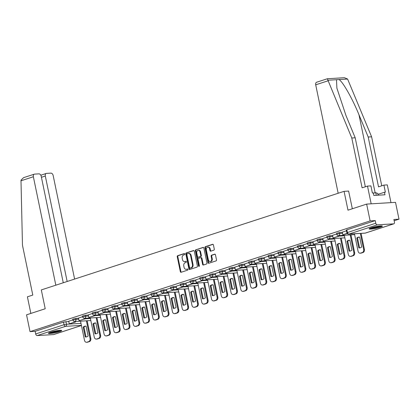 <?xml version="1.0" encoding="UTF-8"?>
<svg xmlns="http://www.w3.org/2000/svg" width="420" height="420" viewBox="0 0 420 420"><rect width="100%" height="100%" fill="white"/><g stroke="black" fill="none" stroke-linecap="round" stroke-linejoin="round"><path stroke-width="0.63" d="M184.769 254A0.598 0.446 -93.4 0 0 184.217 253.565L177.686 255.691A0.856 0.635 -93.4 0 0 177.24 256.72L180.332 271.645A0.856 0.635 -93.4 0 0 181.12 272.27L187.651 270.144A0.598 0.446 -93.4 0 0 187.409 268.984L186.564 269.262A2.73 2.042 -93.4 0 1 186.181 269.336A2.73 2.042 -93.4 0 1 184.049 267.246L183.792 266.002A2.73 2.042 -93.4 0 1 185.209 262.71L186.055 262.437A0.598 0.446 -93.4 0 0 185.813 261.272L184.968 261.55A2.73 2.042 -93.4 0 1 184.585 261.623A2.73 2.042 -93.4 0 1 182.453 259.534L182.196 258.295A2.73 2.042 -93.4 0 1 183.614 254.998L184.459 254.725A0.598 0.446 -93.4 0 0 184.769 254M50.563 332.194A6.783 0.861 168.3 0 0 48.426 333.296A6.783 0.861 168.3 0 0 52.479 333.254A6.783 0.861 168.3 0 0 59.572 331.648A6.783 0.861 168.3 0 0 61.709 330.545A6.783 0.861 168.3 0 0 57.655 330.582A6.783 0.861 168.3 0 0 50.563 332.194M371.243 227.782A6.783 0.861 168.3 0 0 369.101 228.884A6.783 0.861 168.3 0 0 373.159 228.847A6.783 0.861 168.3 0 0 380.252 227.241A6.783 0.861 168.3 0 0 382.389 226.133A6.783 0.861 168.3 0 0 378.331 226.175A6.783 0.861 168.3 0 0 371.243 227.782M213.843 250.157A0.856 0.635 -93.4 0 0 214.289 249.128L213.423 244.939A0.856 0.635 -93.4 0 0 212.636 244.309L205.38 246.671A0.856 0.635 -93.4 0 0 204.939 247.7L208.026 262.626A0.856 0.635 -93.4 0 0 208.814 263.256L216.069 260.894A0.856 0.635 -93.4 0 0 216.51 259.865L215.465 254.803A0.856 0.635 -93.4 0 0 214.678 254.179L211.575 255.187A0.856 0.635 -93.4 0 0 211.129 256.216L211.649 258.725A2.284 1.706 -93.4 0 1 210.142 261.539A2.284 1.706 -93.4 0 1 208.362 259.796L206.325 249.968A2.284 1.706 -93.4 0 1 207.832 247.154A2.284 1.706 -93.4 0 1 209.617 248.897L209.953 250.535A0.856 0.635 -93.4 0 0 210.74 251.165L213.843 250.157M30.03 331.643L26.549 314.832L45.213 308.752L41.312 289.916L344.075 191.336L347.981 210.178L366.644 204.099L370.125 220.91L30.03 331.643L35.138 331.333L35.684 333.953L64.055 324.713L66.465 324.24L80.981 323.363M194.303 251.165A0.856 0.635 -93.4 0 0 193.515 250.535L186.26 252.898A0.856 0.635 -93.4 0 0 185.819 253.927L188.911 268.853A0.856 0.635 -93.4 0 0 189.693 269.483L196.948 267.12A0.856 0.635 -93.4 0 0 197.395 266.091L194.303 251.165M195.82 249.785L203.075 247.422A0.856 0.635 -93.4 0 1 203.863 248.052L206.955 262.978A0.856 0.635 -93.4 0 1 206.509 264.007L203.406 265.015A0.856 0.635 -93.4 0 1 202.619 264.39L201.364 258.337A0.856 0.635 -93.4 0 0 200.576 257.707L198.518 258.373A0.856 0.635 -93.4 0 0 198.077 259.408L199.379 265.708A0.598 0.446 -93.4 0 1 198.518 265.986L195.379 250.814A0.856 0.635 -93.4 0 1 195.82 249.785L203.453 247.453M366.644 204.099L395.519 202.361L399 219.172L394.154 220.752M370.125 220.91L375.233 220.605L375.779 223.22A1.738 1.134 72 0 0 377.281 224.842L393.624 223.86A1.738 1.134 72 0 0 393.813 223.823A1.738 1.134 72 0 0 394.433 222.101L393.887 219.482L399 219.172M35.138 331.333L63.515 322.098L68.775 321.447M53.891 334.472A1.738 1.134 -108 0 1 53.718 334.556A1.738 1.134 -108 0 1 53.529 334.588L37.186 335.575A1.738 1.134 -108 0 1 35.684 333.953M82.645 316.696L78.503 318.05M92.416 313.514L88.242 314.874L88.814 317.483L94.39 315.667L94.28 315.147M102.186 310.333L98.012 311.693L98.585 314.302L104.16 312.485L104.05 311.966A1.738 1.297 86.6 0 0 104.291 311.918A1.738 1.297 86.6 0 0 105.194 309.824L108.05 309.65M111.956 307.151L107.814 308.511M121.727 303.97L117.584 305.33M131.502 300.788L127.323 302.148L127.895 304.757L133.471 302.941L133.361 302.421A1.738 1.297 86.6 0 0 133.607 302.379A1.738 1.297 86.6 0 0 134.51 300.279L137.361 300.106M141.272 297.607L137.093 298.967L137.666 301.576L143.241 299.759L143.136 299.245A1.738 1.297 86.6 0 0 143.378 299.197A1.738 1.297 86.6 0 0 144.28 297.098L147.131 296.924M151.042 294.425L146.864 295.785L147.436 298.394L153.011 296.578L152.906 296.063A1.738 1.297 86.6 0 0 153.148 296.016A1.738 1.297 86.6 0 0 154.051 293.916L156.902 293.743M160.813 291.244L156.665 292.604M170.583 288.062L166.435 289.422M180.353 284.881L176.174 286.241L176.752 288.85L182.322 287.033L182.217 286.519M190.124 281.699L185.945 283.059L186.522 285.668L192.092 283.857L191.987 283.337A1.738 1.297 86.6 0 0 192.229 283.29A1.738 1.297 86.6 0 0 193.132 281.19L195.988 281.022M199.894 278.518L195.715 279.877L196.292 282.487L201.863 280.675L201.758 280.156A1.738 1.297 86.6 0 0 201.999 280.108A1.738 1.297 86.6 0 0 202.902 278.008L205.758 277.841M209.664 275.336L205.49 276.696L206.062 279.305L211.638 277.494L211.528 276.974A1.738 1.297 86.6 0 0 211.769 276.927A1.738 1.297 86.6 0 0 212.672 274.832L215.528 274.659M219.434 272.155L215.292 273.514M229.204 268.979L225.031 270.338L225.603 272.942L231.178 271.131L231.068 270.611A1.738 1.297 86.6 0 0 231.31 270.564A1.738 1.297 86.6 0 0 232.213 268.469L235.069 268.296M238.975 265.797L234.801 267.157L235.373 269.761L240.949 267.95L240.839 267.43A1.738 1.297 86.6 0 0 241.08 267.382A1.738 1.297 86.6 0 0 241.983 265.288L244.839 265.115M248.745 262.615L244.571 263.975L245.144 266.584L250.719 264.768L250.609 264.248A1.738 1.297 86.6 0 0 250.856 264.201A1.738 1.297 86.6 0 0 251.753 262.106L254.609 261.933M258.521 259.434L254.341 260.794L254.914 263.403L260.489 261.587L260.384 261.067A1.738 1.297 86.6 0 0 260.626 261.019A1.738 1.297 86.6 0 0 261.529 258.925L264.38 258.752M268.291 256.252L264.143 257.607M278.061 253.071L273.882 254.431L274.454 257.04L280.03 255.224L279.925 254.704A1.738 1.297 86.6 0 0 280.166 254.657A1.738 1.297 86.6 0 0 281.069 252.562L283.925 252.389M287.831 249.89L283.652 251.249L284.225 253.859L289.8 252.042L289.695 251.522A1.738 1.297 86.6 0 0 289.937 251.475A1.738 1.297 86.6 0 0 290.84 249.38L293.695 249.207M297.602 246.708L293.423 248.068L294 250.677L299.57 248.861L299.465 248.341A1.738 1.297 86.6 0 0 299.707 248.294A1.738 1.297 86.6 0 0 300.61 246.199L303.466 246.026M307.372 243.527L303.23 244.886M317.142 240.345L313 241.705M326.912 237.164L322.77 238.523M336.683 233.982L332.509 235.342L333.081 237.951L338.656 236.135L338.546 235.62A1.738 1.297 86.6 0 0 338.788 235.573A1.738 1.297 86.6 0 0 339.691 233.473L342.547 233.299M346.453 230.8L342.279 232.16L342.851 234.77L347.13 233.378M339.502 232.543L339.691 233.473L336.735 234.234L336.546 233.305L339.502 232.543L342.353 232.37M329.726 235.725L329.921 236.654L326.965 237.416L326.77 236.486L329.726 235.725L332.582 235.552M319.956 238.907L320.15 239.836L317.195 240.597L317 239.668L319.956 238.907L322.812 238.733M310.186 242.088L310.38 243.017L307.424 243.779L307.23 242.849L310.186 242.088L313.042 241.915M300.416 245.27L300.61 246.199L297.654 246.96L297.46 246.031L300.416 245.27L303.272 245.096M290.645 248.451L290.84 249.38L287.884 250.142L287.69 249.212L290.645 248.451L293.501 248.278M280.875 251.633L281.069 252.562L278.114 253.323L277.919 252.394L280.875 251.633L283.731 251.459M271.105 254.814L271.299 255.743L268.343 256.505L268.149 255.575L271.105 254.814L273.961 254.641M261.334 257.995L261.529 258.925L258.573 259.686L258.379 258.757L261.334 257.995L264.191 257.822M251.564 261.177L251.753 262.106L248.797 262.868L248.609 261.938L251.564 261.177L254.42 261.004M241.794 264.359L241.983 265.288L239.027 266.049L238.838 265.12L241.794 264.359L244.65 264.185M232.024 267.54L232.213 268.469L229.257 269.225L229.068 268.296L232.024 267.54L234.875 267.367M222.254 270.721L222.442 271.651L219.487 272.407L219.298 271.478L222.254 270.721L225.104 270.548M212.478 273.903L212.672 274.832L209.716 275.588L209.522 274.659L212.478 273.903L215.334 273.73M202.708 277.079L202.902 278.008L199.946 278.77L199.752 277.841L202.708 277.079L205.564 276.911M192.938 280.261L193.132 281.19L190.176 281.951L189.982 281.022L192.938 280.261L195.793 280.093M183.167 283.442L183.362 284.371L180.406 285.133L180.212 284.204L183.167 283.442L186.023 283.274M173.397 286.624L173.591 287.553L170.636 288.314L170.441 287.385L173.397 286.624L176.253 286.456M163.627 289.805L163.821 290.735L160.865 291.496L160.671 290.567L163.627 289.805L166.483 289.637M153.857 292.987L154.051 293.916L151.095 294.677L150.901 293.748L153.857 292.987L156.713 292.814M144.086 296.168L144.28 297.098L141.325 297.859L141.131 296.93L144.086 296.168L146.942 295.995M134.316 299.35L134.51 300.279L131.549 301.04L131.36 300.111L134.316 299.35L137.172 299.177M124.546 302.531L124.735 303.461L121.779 304.222L121.59 303.293L124.546 302.531L127.402 302.358M114.776 305.713L114.965 306.642L112.009 307.403L111.82 306.474L114.776 305.713L117.626 305.54M105.005 308.894L105.194 309.824L102.239 310.585L102.05 309.656L105.005 308.894L107.856 308.721M95.235 312.076L95.424 313.005L92.468 313.766L92.274 312.837L95.235 312.076L98.086 311.903M85.46 315.257L85.654 316.187L82.698 316.948L82.504 316.019L85.46 315.257L88.316 315.084M75.689 318.439L75.883 319.368L72.928 320.129L72.733 319.2L75.689 318.439L78.545 318.266M344.075 191.336L348.679 191.063M72.875 319.877L68.696 321.237L69.274 323.846L74.844 322.03L74.739 321.51A1.738 1.297 86.6 0 0 74.981 321.463A1.738 1.297 86.6 0 0 75.883 319.368L78.739 319.195M375.233 220.605L346.862 229.84L346.316 230.123L346.857 232.743L375.779 223.22M184.585 261.623L185.162 261.587A2.73 2.042 -93.4 0 0 185.546 261.513L184.968 261.55M186.128 261.324L185.546 261.513M186.181 269.336L186.758 269.299A2.73 2.042 -93.4 0 0 187.142 269.225L186.564 269.262M187.724 269.036L187.142 269.225M184.532 253.612L178.264 255.654A0.856 0.635 -93.4 0 0 177.817 256.683L180.91 271.609A0.856 0.635 -93.4 0 0 181.319 272.207M193.893 250.567L186.837 252.861A0.856 0.635 -93.4 0 0 186.396 253.89L189.488 268.816A0.856 0.635 -93.4 0 0 189.898 269.414M187.178 253.838A0.598 0.446 -93.4 0 0 186.869 254.557L189.583 267.661A0.598 0.446 -93.4 0 0 190.129 268.102L191.021 267.808A2.73 2.042 -93.4 0 0 192.439 264.516L190.585 255.559A2.73 2.042 -93.4 0 0 188.454 253.475A2.73 2.042 -93.4 0 0 188.071 253.549L187.178 253.838M190.538 268.076A0.598 0.446 -93.4 0 0 190.706 268.065L190.129 268.102M188.454 253.475L189.032 253.439A2.73 2.042 -93.4 0 1 191.163 255.523L193.016 264.479A2.73 2.042 -93.4 0 1 191.599 267.776L190.706 268.065M201.154 257.67A0.856 0.635 -93.4 0 1 201.941 258.3L203.196 264.353A0.856 0.635 -93.4 0 0 203.606 264.952M196.397 249.748A0.856 0.635 -93.4 0 0 195.956 250.777L199.096 265.954A0.598 0.446 -93.4 0 0 199.269 266.285M200.062 252.053A2.284 1.706 -93.4 0 0 198.282 250.309A2.284 1.706 -93.4 0 0 196.775 253.124L197.495 256.589A0.856 0.635 -93.4 0 0 198.277 257.213L200.34 256.547A0.856 0.635 -93.4 0 0 200.781 255.518L200.062 252.053L200.639 252.021A2.284 1.706 -93.4 0 0 198.859 250.273L198.282 250.309M198.613 257.197A0.856 0.635 -93.4 0 0 198.854 257.182L198.277 257.213M200.639 252.021L201.359 255.481A0.856 0.635 -93.4 0 1 200.917 256.51L198.854 257.182M207.832 247.154L208.409 247.123A2.284 1.706 -93.4 0 1 210.194 248.866L210.53 250.504A0.856 0.635 -93.4 0 0 210.945 251.102M210.142 261.539L210.719 261.508A2.284 1.706 -93.4 0 0 212.226 258.689L211.649 258.725M215.056 254.21L212.153 255.155A0.856 0.635 -93.4 0 0 211.706 256.184L212.226 258.689M213.008 244.34L205.958 246.635A0.856 0.635 -93.4 0 0 205.517 247.664L208.603 262.589A0.856 0.635 -93.4 0 0 209.018 263.188M87.155 320.764L90.814 338.431A2.609 1.948 86.6 0 1 89.46 341.576L87.644 342.169A2.609 1.948 -93.4 0 1 87.276 342.237L86.525 342.284A2.609 1.948 -93.4 0 0 86.893 342.216L87.644 342.169M86.362 336.95A5.392 4.027 86.6 0 1 85.985 336.898L83.953 327.086A5.392 4.027 -93.4 0 1 85.701 326.146M75.49 321.468L75.595 321.983L69.274 323.846M75.595 321.983L74.844 322.03M86.525 342.284A2.609 1.948 -93.4 0 1 84.488 340.289L80.53 321.163M86.405 320.812L90.064 338.478A2.609 1.948 86.6 0 1 88.709 341.623L86.893 342.216M83.202 327.133L85.234 336.945A5.392 4.027 86.6 0 0 85.99 336.992A5.392 4.027 86.6 0 0 88.116 336.005L86.084 326.193A5.392 4.027 -93.4 0 0 85.328 326.146A5.392 4.027 -93.4 0 0 83.202 327.133L83.953 327.086M85.234 336.945L85.985 336.898M21 180.779L21.037 180.133L23.546 177.665L34.288 174.169A2.609 1.706 72 0 0 33.364 176.752L21 180.779L22.47 245.222L32.791 295.066L27.405 296.819L30.849 313.43M74.608 279.074L53.172 175.56A2.609 1.706 72 0 0 50.915 173.129L46.526 173.397A2.609 1.706 72 0 0 46.242 173.45A2.609 1.706 72 0 0 45.318 176.033L41.428 177.298M67.158 281.5L45.318 176.033M63.268 282.765L41.218 176.279A2.609 1.706 72 0 0 38.96 173.849L34.571 174.116A2.609 1.706 72 0 0 34.288 174.169M55.818 285.191L33.364 176.752M327.348 78.787L351.792 138.002L362.114 187.84L367.5 186.086L370.907 185.882L372.377 192.98L373.301 192.922L373.826 195.458L384.972 194.785L384.447 192.25L385.371 192.197L383.906 185.099L378.52 186.853L368.198 137.015L371.606 136.81L347.597 79.039L344.389 77.716L327.385 78.739L316.638 82.236A2.609 1.706 -108 0 0 315.709 84.824L338.168 193.263M368.198 137.015L358.979 114.791C352.611 98.989 342.673 81.459 338.998 79.553L336.483 79.706L336.898 88.163L345.986 115.568L355.199 137.791L365.348 186.79M383.906 185.099L387.314 184.895L390.983 202.634L371.175 203.826L367.5 186.086M371.606 136.81L381.749 185.803M351.792 138.002L355.199 137.791M352.343 208.756L348.611 191.063M384.447 192.25L377.958 194.366M60.485 330.309A5.87 0.745 -11.7 0 1 56.312 331.7A5.87 0.745 -11.7 0 1 50.699 332.619A5.87 0.745 -11.7 0 1 49.455 332.593M50.846 332.099A5.434 0.688 168.3 0 0 50.925 332.099A5.434 0.688 168.3 0 0 59.015 330.409M48.935 332.829A6.741 0.856 168.3 0 0 50.075 332.824A6.741 0.856 168.3 0 0 61.058 330.32M381.166 225.897A5.87 0.745 -11.7 0 1 376.987 227.293A5.87 0.745 -11.7 0 1 371.38 228.212A5.87 0.745 -11.7 0 1 370.135 228.181M371.522 227.692A5.434 0.688 168.3 0 0 371.606 227.687A5.434 0.688 168.3 0 0 379.691 226.002M369.611 228.422A6.741 0.856 168.3 0 0 370.75 228.417A6.741 0.856 168.3 0 0 381.738 225.913M378.131 195.195L377.774 193.478L375.753 192.701L373.338 193.095M376.294 195.305L375.753 192.701M96.925 317.583L100.585 335.249A2.609 1.948 86.6 0 1 99.23 338.394L97.414 338.987A2.609 1.948 -93.4 0 1 97.046 339.056L96.296 339.103A2.609 1.948 -93.4 0 0 96.663 339.034L97.414 338.987M96.133 333.769A5.392 4.027 86.6 0 1 95.755 333.716L93.723 323.904A5.392 4.027 -93.4 0 1 95.471 322.964M85.26 318.286L85.37 318.801L79.044 320.665L78.498 318.045M84.62 318.848L84.509 318.329A1.738 1.297 86.6 0 0 84.751 318.281A1.738 1.297 86.6 0 0 85.654 316.187L88.51 316.013M90.405 318.491L85.365 318.796L79.044 320.665M96.296 339.103A2.609 1.948 -93.4 0 1 94.258 337.108L90.3 317.982M96.175 317.63L99.834 335.296A2.609 1.948 86.6 0 1 98.48 338.441L96.663 339.034M92.972 323.951L95.004 333.764A5.392 4.027 86.6 0 0 95.76 333.811A5.392 4.027 86.6 0 0 97.886 332.824L95.855 323.012A5.392 4.027 -93.4 0 0 95.099 322.964A5.392 4.027 -93.4 0 0 92.972 323.951L93.723 323.904M95.004 333.764L95.755 333.716M106.696 314.401L110.355 332.068A2.609 1.948 86.6 0 1 109.001 335.213L107.184 335.806A2.609 1.948 -93.4 0 1 106.817 335.874L106.066 335.921A2.609 1.948 -93.4 0 0 106.433 335.853L107.184 335.806M105.908 330.587A5.392 4.027 86.6 0 1 105.525 330.535L103.493 320.723A5.392 4.027 -93.4 0 1 105.242 319.783M95.03 315.105L95.141 315.619L88.814 317.483M95.141 315.619L94.39 315.667M106.066 335.921A2.609 1.948 -93.4 0 1 104.029 333.926L100.07 314.8M105.945 314.449L109.604 332.115A2.609 1.948 86.6 0 1 108.25 335.26L106.433 335.853M102.742 320.77L104.774 330.582A5.392 4.027 86.6 0 0 105.53 330.635A5.392 4.027 86.6 0 0 107.657 329.642L105.625 319.83A5.392 4.027 -93.4 0 0 104.869 319.783A5.392 4.027 -93.4 0 0 102.742 320.77L103.493 320.723M104.774 330.582L105.525 330.535M116.466 311.22L120.125 328.886A2.609 1.948 86.6 0 1 118.771 332.031L116.954 332.624A2.609 1.948 -93.4 0 1 116.587 332.698L115.836 332.74A2.609 1.948 -93.4 0 0 116.204 332.671L116.954 332.624M115.678 327.406A5.392 4.027 86.6 0 1 115.295 327.358L113.264 317.546A5.392 4.027 -93.4 0 1 115.017 316.601M104.801 311.923L104.911 312.438L98.585 314.302M104.911 312.438L104.16 312.485M115.836 332.74A2.609 1.948 -93.4 0 1 113.799 330.75L109.841 311.619M115.715 311.267L119.374 328.933A2.609 1.948 86.6 0 1 118.02 332.078L116.204 332.671M112.513 317.588L114.545 327.401A5.392 4.027 86.6 0 0 115.301 327.453A5.392 4.027 86.6 0 0 117.427 326.461L115.395 316.649A5.392 4.027 -93.4 0 0 114.639 316.601A5.392 4.027 -93.4 0 0 112.513 317.588L113.264 317.546M114.545 327.401L115.295 327.358M126.236 308.038L129.895 325.705A2.609 1.948 86.6 0 1 128.541 328.855L126.725 329.443A2.609 1.948 -93.4 0 1 126.357 329.516L125.606 329.558A2.609 1.948 -93.4 0 0 125.974 329.49L126.725 329.443M125.449 324.224A5.392 4.027 86.6 0 1 125.066 324.177L123.034 314.365A5.392 4.027 -93.4 0 1 124.787 313.42M114.571 308.742L114.681 309.262L108.355 311.12L107.814 308.5M113.93 309.304L113.82 308.784A1.738 1.297 86.6 0 0 114.061 308.737A1.738 1.297 86.6 0 0 114.965 306.642L117.82 306.469M119.716 308.952L114.676 309.251L108.355 311.12M125.606 329.558A2.609 1.948 -93.4 0 1 123.575 327.569L119.611 308.438M125.486 308.086L129.145 325.752A2.609 1.948 86.6 0 1 127.79 328.897L125.974 329.49M122.283 314.407L124.315 324.219A5.392 4.027 86.6 0 0 125.071 324.272A5.392 4.027 86.6 0 0 127.197 323.279L125.165 313.472A5.392 4.027 -93.4 0 0 124.409 313.42A5.392 4.027 -93.4 0 0 122.283 314.407L123.034 314.365M124.315 324.219L125.066 324.177M136.007 304.857L139.666 322.523A2.609 1.948 86.6 0 1 138.311 325.673L136.495 326.261A2.609 1.948 -93.4 0 1 136.127 326.335L135.377 326.377A2.609 1.948 -93.4 0 0 135.744 326.308L136.495 326.261M135.219 321.043A5.392 4.027 86.6 0 1 134.836 320.995L132.804 311.183A5.392 4.027 -93.4 0 1 134.558 310.238M124.341 305.56L124.451 306.08L118.125 307.939L117.584 305.319M123.701 306.122L123.59 305.603A1.738 1.297 86.6 0 0 123.832 305.56A1.738 1.297 86.6 0 0 124.735 303.461L127.591 303.287M129.486 305.77L124.451 306.07L118.125 307.939M135.377 326.377A2.609 1.948 -93.4 0 1 133.345 324.387L129.381 305.256M135.256 304.904L138.915 322.57A2.609 1.948 86.6 0 1 137.56 325.715L135.744 326.308M132.053 311.225L134.085 321.038A5.392 4.027 86.6 0 0 134.846 321.09A5.392 4.027 86.6 0 0 136.967 320.103L134.935 310.291A5.392 4.027 -93.4 0 0 134.18 310.238A5.392 4.027 -93.4 0 0 132.053 311.225L132.804 311.183M134.085 321.038L134.836 320.995M145.782 301.675L149.436 319.342A2.609 1.948 86.6 0 1 148.087 322.492L146.27 323.08A2.609 1.948 -93.4 0 1 145.898 323.153L145.147 323.195A2.609 1.948 -93.4 0 0 145.52 323.127L146.27 323.08M144.989 317.861A5.392 4.027 86.6 0 1 144.606 317.814L142.574 308.002A5.392 4.027 -93.4 0 1 144.328 307.057M134.111 302.379L134.221 302.899L127.895 304.757M139.256 302.589L133.471 302.941M145.147 323.195A2.609 1.948 -93.4 0 1 143.115 321.206L139.151 302.075M145.031 301.723L148.685 319.389A2.609 1.948 86.6 0 1 147.336 322.534L145.52 323.127M141.823 308.044L143.855 317.856A5.392 4.027 86.6 0 0 144.617 317.909A5.392 4.027 86.6 0 0 146.738 316.921L144.706 307.109A5.392 4.027 -93.4 0 0 143.95 307.057A5.392 4.027 -93.4 0 0 141.823 308.044L142.574 308.002M143.855 317.856L144.606 317.814M155.552 298.494L159.212 316.16A2.609 1.948 86.6 0 1 157.857 319.31L156.041 319.898A2.609 1.948 -93.4 0 1 155.673 319.972L154.917 320.014A2.609 1.948 -93.4 0 0 155.29 319.945L156.041 319.898M154.76 314.68A5.392 4.027 86.6 0 1 154.382 314.632L152.345 304.82A5.392 4.027 -93.4 0 1 154.098 303.875M143.887 299.197L143.992 299.717L137.666 301.576M143.992 299.717L143.241 299.759M154.917 320.014A2.609 1.948 -93.4 0 1 152.885 318.024L148.922 298.893M154.802 298.541L158.461 316.207A2.609 1.948 86.6 0 1 157.106 319.352L155.29 319.945M151.594 304.862L153.631 314.675A5.392 4.027 86.6 0 0 154.387 314.727A5.392 4.027 86.6 0 0 156.508 313.74L154.476 303.928A5.392 4.027 -93.4 0 0 153.72 303.875A5.392 4.027 -93.4 0 0 151.594 304.862L152.345 304.82M153.631 314.675L154.382 314.632M165.322 295.312L168.982 312.979A2.609 1.948 86.6 0 1 167.627 316.129L165.811 316.717A2.609 1.948 -93.4 0 1 165.443 316.79L164.692 316.832A2.609 1.948 -93.4 0 0 165.06 316.764L165.811 316.717M164.53 311.498A5.392 4.027 86.6 0 1 164.152 311.451L162.12 301.639A5.392 4.027 -93.4 0 1 163.868 300.694M153.657 296.016L153.762 296.536L147.436 298.394M153.762 296.536L153.011 296.578M164.692 316.832A2.609 1.948 -93.4 0 1 162.655 314.843L158.692 295.712M164.572 295.36L168.231 313.026A2.609 1.948 86.6 0 1 166.877 316.171L165.06 316.764M161.369 301.681L163.401 311.493A5.392 4.027 86.6 0 0 164.157 311.546A5.392 4.027 86.6 0 0 166.278 310.558L164.246 300.746A5.392 4.027 -93.4 0 0 163.49 300.694A5.392 4.027 -93.4 0 0 161.369 301.681L162.12 301.639M163.401 311.493L164.152 311.451M175.093 292.131L178.752 309.803A2.609 1.948 86.6 0 1 177.398 312.947L175.581 313.535A2.609 1.948 -93.4 0 1 175.214 313.609L174.463 313.651A2.609 1.948 -93.4 0 0 174.83 313.582L175.581 313.535M174.3 308.317A5.392 4.027 86.6 0 1 173.922 308.269L171.89 298.457A5.392 4.027 -93.4 0 1 173.639 297.512M163.427 292.834L163.532 293.354L157.206 295.213L156.665 292.593M162.781 293.396L162.677 292.882A1.738 1.297 86.6 0 0 162.918 292.834A1.738 1.297 86.6 0 0 163.821 290.735L166.677 290.567M168.572 293.044L163.532 293.349L157.206 295.213M174.463 313.651A2.609 1.948 -93.4 0 1 172.426 311.661L168.462 292.53M174.342 292.178L178.001 309.844A2.609 1.948 86.6 0 1 176.647 312.989L174.83 313.582M171.14 298.499L173.171 308.312A5.392 4.027 86.6 0 0 173.927 308.364A5.392 4.027 86.6 0 0 176.048 307.377L174.017 297.565A5.392 4.027 -93.4 0 0 173.261 297.512A5.392 4.027 -93.4 0 0 171.14 298.499L171.89 298.457M173.171 308.312L173.922 308.269M184.863 288.95L188.522 306.621A2.609 1.948 86.6 0 1 187.168 309.766L185.351 310.354A2.609 1.948 -93.4 0 1 184.984 310.427L184.233 310.469A2.609 1.948 -93.4 0 0 184.601 310.401L185.351 310.354M184.07 305.135A5.392 4.027 86.6 0 1 183.692 305.088L181.66 295.276A5.392 4.027 -93.4 0 1 183.409 294.336M173.197 289.653L173.303 290.173L166.976 292.031L166.435 289.411M172.552 290.215L172.447 289.7A1.738 1.297 86.6 0 0 172.688 289.653A1.738 1.297 86.6 0 0 173.591 287.553L176.447 287.385M178.343 289.863L173.303 290.168L166.976 292.031M184.233 310.469A2.609 1.948 -93.4 0 1 182.196 308.48L178.232 289.349M184.112 288.997L187.772 306.663A2.609 1.948 86.6 0 1 186.417 309.808L184.601 310.401M180.91 295.323L182.941 305.13A5.392 4.027 86.6 0 0 183.697 305.183A5.392 4.027 86.6 0 0 185.824 304.195L183.792 294.383A5.392 4.027 -93.4 0 0 183.031 294.331A5.392 4.027 -93.4 0 0 180.91 295.323L181.66 295.276M182.941 305.13L183.692 305.088M194.633 285.768L198.292 303.44A2.609 1.948 86.6 0 1 196.938 306.584L195.122 307.178A2.609 1.948 -93.4 0 1 194.754 307.246L194.003 307.293A2.609 1.948 -93.4 0 0 194.371 307.219L195.122 307.178M193.841 301.954A5.392 4.027 86.6 0 1 193.463 301.906L191.431 292.094A5.392 4.027 -93.4 0 1 193.179 291.155M182.968 286.471L183.073 286.991L176.752 288.85M188.113 286.681L182.322 287.033M194.003 307.293A2.609 1.948 -93.4 0 1 191.966 305.298L188.008 286.167M193.883 285.815L197.542 303.481A2.609 1.948 86.6 0 1 196.187 306.631L194.371 307.219M190.68 292.142L192.712 301.954A5.392 4.027 86.6 0 0 193.468 302.001A5.392 4.027 86.6 0 0 195.594 301.014L193.562 291.202A5.392 4.027 -93.4 0 0 192.801 291.149A5.392 4.027 -93.4 0 0 190.68 292.142L191.431 292.094M192.712 301.954L193.463 301.906M204.404 282.592L208.063 300.258A2.609 1.948 86.6 0 1 206.708 303.403L204.892 303.996A2.609 1.948 -93.4 0 1 204.524 304.064L203.774 304.112A2.609 1.948 -93.4 0 0 204.141 304.038L204.892 303.996M203.611 298.772A5.392 4.027 86.6 0 1 203.233 298.725L201.201 288.913A5.392 4.027 -93.4 0 1 202.949 287.973M192.738 283.29L192.843 283.81L186.522 285.668M197.883 283.5L192.092 283.857M203.774 304.112A2.609 1.948 -93.4 0 1 201.737 302.117L197.778 282.986M203.653 282.634L207.312 300.3A2.609 1.948 86.6 0 1 205.958 303.45L204.141 304.038M200.45 288.96L202.482 298.772A5.392 4.027 86.6 0 0 203.238 298.82A5.392 4.027 86.6 0 0 205.364 297.832L203.333 288.02A5.392 4.027 -93.4 0 0 202.571 287.968A5.392 4.027 -93.4 0 0 200.45 288.96L201.201 288.913M202.482 298.772L203.233 298.725M214.174 279.41L217.833 297.077A2.609 1.948 86.6 0 1 216.478 300.221L214.662 300.815A2.609 1.948 -93.4 0 1 214.294 300.883L213.544 300.93A2.609 1.948 -93.4 0 0 213.911 300.856L214.662 300.815M213.381 295.591A5.392 4.027 86.6 0 1 213.003 295.544L210.971 285.731A5.392 4.027 -93.4 0 1 212.72 284.792M202.508 280.108L202.613 280.628L196.292 282.487M202.613 280.628L201.863 280.675M213.544 300.93A2.609 1.948 -93.4 0 1 211.507 298.935L207.548 279.804M213.423 279.452L217.082 297.119A2.609 1.948 86.6 0 1 215.728 300.269L213.911 300.856M210.221 285.779L212.252 295.591A5.392 4.027 86.6 0 0 213.008 295.638A5.392 4.027 86.6 0 0 215.135 294.651L213.103 284.839A5.392 4.027 -93.4 0 0 212.347 284.792A5.392 4.027 -93.4 0 0 210.221 285.779L210.971 285.731M212.252 295.591L213.003 295.544M223.944 276.229L227.603 293.895A2.609 1.948 86.6 0 1 226.249 297.04L224.432 297.633A2.609 1.948 -93.4 0 1 224.065 297.701L223.314 297.748A2.609 1.948 -93.4 0 0 223.681 297.675L224.432 297.633M223.157 292.409A5.392 4.027 86.6 0 1 222.773 292.362L220.742 282.55A5.392 4.027 -93.4 0 1 222.49 281.61M212.279 276.927L212.389 277.447L206.062 279.305M217.423 277.137L211.638 277.494M223.314 297.748A2.609 1.948 -93.4 0 1 221.277 295.754L217.319 276.628M223.193 276.271L226.853 293.937A2.609 1.948 86.6 0 1 225.498 297.087L223.681 297.675M219.991 282.597L222.023 292.409A5.392 4.027 86.6 0 0 222.779 292.457A5.392 4.027 86.6 0 0 224.905 291.469L222.873 281.657A5.392 4.027 -93.4 0 0 222.117 281.61A5.392 4.027 -93.4 0 0 219.991 282.597L220.742 282.55M222.023 292.409L222.773 292.362M233.714 273.047L237.374 290.714A2.609 1.948 86.6 0 1 236.019 293.858L234.203 294.452A2.609 1.948 -93.4 0 1 233.835 294.52L233.084 294.567A2.609 1.948 -93.4 0 0 233.452 294.494L234.203 294.452M232.927 289.228A5.392 4.027 86.6 0 1 232.543 289.181L230.512 279.368A5.392 4.027 -93.4 0 1 232.26 278.429M222.049 273.745L222.159 274.265L215.833 276.124L215.292 273.509M221.408 274.312L221.298 273.793A1.738 1.297 86.6 0 0 221.54 273.745A1.738 1.297 86.6 0 0 222.442 271.651L225.298 271.478M227.194 273.956L222.154 274.26L215.833 276.124M233.084 294.567A2.609 1.948 -93.4 0 1 231.047 292.572L227.089 273.446M232.964 273.089L236.623 290.756A2.609 1.948 86.6 0 1 235.268 293.906L233.452 294.494M229.761 279.416L231.793 289.228A5.392 4.027 86.6 0 0 232.549 289.275A5.392 4.027 86.6 0 0 234.675 288.288L232.643 278.476A5.392 4.027 -93.4 0 0 231.887 278.429A5.392 4.027 -93.4 0 0 229.761 279.416L230.512 279.368M231.793 289.228L232.543 289.181M243.484 269.866L247.144 287.532A2.609 1.948 86.6 0 1 245.789 290.677L243.973 291.27A2.609 1.948 -93.4 0 1 243.605 291.338L242.855 291.385A2.609 1.948 -93.4 0 0 243.222 291.312L243.973 291.27M242.697 286.046A5.392 4.027 86.6 0 1 242.314 285.999L240.282 276.187A5.392 4.027 -93.4 0 1 242.036 275.247M231.819 270.564L231.929 271.084L225.603 272.942M236.964 270.774L231.178 271.131M242.855 291.385A2.609 1.948 -93.4 0 1 240.817 289.391L236.859 270.265M242.734 269.908L246.393 287.579A2.609 1.948 86.6 0 1 245.039 290.724L243.222 291.312M239.531 276.234L241.563 286.046A5.392 4.027 86.6 0 0 242.319 286.094A5.392 4.027 86.6 0 0 244.445 285.106L242.414 275.294A5.392 4.027 -93.4 0 0 241.658 275.247A5.392 4.027 -93.4 0 0 239.531 276.234L240.282 276.187M241.563 286.046L242.314 285.999M253.255 266.684L256.914 284.351A2.609 1.948 86.6 0 1 255.559 287.495L253.743 288.089A2.609 1.948 -93.4 0 1 253.376 288.157L252.625 288.204A2.609 1.948 -93.4 0 0 252.992 288.131L253.743 288.089M252.467 282.87A5.392 4.027 86.6 0 1 252.084 282.818L250.052 273.005A5.392 4.027 -93.4 0 1 251.806 272.066M241.589 267.382L241.7 267.902L235.373 269.761M246.734 267.593L240.949 267.95M252.625 288.204A2.609 1.948 -93.4 0 1 250.593 286.209L246.629 267.083M252.504 266.726L256.163 284.398A2.609 1.948 86.6 0 1 254.809 287.543L252.992 288.131M249.302 273.053L251.333 282.865A5.392 4.027 86.6 0 0 252.095 282.912A5.392 4.027 86.6 0 0 254.216 281.925L252.184 272.113A5.392 4.027 -93.4 0 0 251.428 272.066A5.392 4.027 -93.4 0 0 249.302 273.053L250.052 273.005M251.333 282.865L252.084 282.818M263.03 263.503L266.684 281.169A2.609 1.948 86.6 0 1 265.33 284.314L263.519 284.907A2.609 1.948 -93.4 0 1 263.146 284.975L262.395 285.022A2.609 1.948 -93.4 0 0 262.768 284.954L263.519 284.907M262.238 279.689A5.392 4.027 86.6 0 1 261.854 279.636L259.822 269.824A5.392 4.027 -93.4 0 1 261.576 268.884M251.359 264.201L251.47 264.721L245.144 266.584M251.47 264.721L250.719 264.768M262.395 285.022A2.609 1.948 -93.4 0 1 260.363 283.028L256.399 263.902M262.279 263.545L265.934 281.216A2.609 1.948 86.6 0 1 264.579 284.361L262.768 284.954M259.072 269.871L261.103 279.683A5.392 4.027 86.6 0 0 261.865 279.731A5.392 4.027 86.6 0 0 263.986 278.744L261.954 268.931A5.392 4.027 -93.4 0 0 261.198 268.884A5.392 4.027 -93.4 0 0 259.072 269.871L259.822 269.824M261.103 279.683L261.854 279.636M272.8 260.321L276.46 277.988A2.609 1.948 86.6 0 1 275.105 281.132L273.289 281.726A2.609 1.948 -93.4 0 1 272.916 281.794L272.165 281.841A2.609 1.948 -93.4 0 0 272.538 281.773L273.289 281.726M272.008 276.507A5.392 4.027 86.6 0 1 271.63 276.455L269.593 266.642A5.392 4.027 -93.4 0 1 271.346 265.703M261.135 261.025L261.24 261.539L254.914 263.403M266.275 261.23L260.489 261.587M272.165 281.841A2.609 1.948 -93.4 0 1 270.133 279.846L266.17 260.72M272.05 260.363L275.704 278.035A2.609 1.948 86.6 0 1 274.355 281.18L272.538 281.773M268.842 266.69L270.879 276.502A5.392 4.027 86.6 0 0 271.635 276.549A5.392 4.027 86.6 0 0 273.756 275.562L271.724 265.75A5.392 4.027 -93.4 0 0 270.968 265.703A5.392 4.027 -93.4 0 0 268.842 266.69L269.593 266.642M270.879 276.502L271.63 276.455M282.571 257.14L286.23 274.806A2.609 1.948 86.6 0 1 284.875 277.951L283.059 278.544A2.609 1.948 -93.4 0 1 282.692 278.612L281.941 278.659A2.609 1.948 -93.4 0 0 282.308 278.591L283.059 278.544M281.778 273.326A5.392 4.027 86.6 0 1 281.4 273.273L279.368 263.461A5.392 4.027 -93.4 0 1 281.117 262.521M270.905 257.843L271.01 258.358L264.684 260.222L264.143 257.602M270.26 258.405L270.155 257.885M276.045 258.048L271.01 258.353L264.684 260.222M281.941 278.659A2.609 1.948 -93.4 0 1 279.904 276.665L275.94 257.539M281.82 257.187L285.479 274.853A2.609 1.948 86.6 0 1 284.125 277.998L282.308 278.591M278.618 263.508L280.649 273.32A5.392 4.027 86.6 0 0 281.405 273.368A5.392 4.027 86.6 0 0 283.526 272.381L281.494 262.568A5.392 4.027 -93.4 0 0 280.739 262.521A5.392 4.027 -93.4 0 0 278.618 263.508L279.368 263.461M280.649 273.32L281.4 273.273M292.341 253.958L296 271.625A2.609 1.948 86.6 0 1 294.646 274.769L292.829 275.363A2.609 1.948 -93.4 0 1 292.462 275.431L291.711 275.478A2.609 1.948 -93.4 0 0 292.079 275.41L292.829 275.363M291.548 270.144A5.392 4.027 86.6 0 1 291.17 270.092L289.139 260.279A5.392 4.027 -93.4 0 1 290.887 259.34M280.675 254.662L280.781 255.176L274.454 257.04M285.82 254.867L280.03 255.224M291.711 275.478A2.609 1.948 -93.4 0 1 289.674 273.483L285.71 254.357M291.59 254.006L295.25 271.672A2.609 1.948 86.6 0 1 293.895 274.817L292.079 275.41M288.388 260.327L290.419 270.139A5.392 4.027 86.6 0 0 291.175 270.191A5.392 4.027 86.6 0 0 293.296 269.199L291.265 259.387A5.392 4.027 -93.4 0 0 290.509 259.34A5.392 4.027 -93.4 0 0 288.388 260.327L289.139 260.279M290.419 270.139L291.17 270.092M302.111 250.777L305.77 268.443A2.609 1.948 86.6 0 1 304.416 271.588L302.6 272.181A2.609 1.948 -93.4 0 1 302.232 272.249L301.481 272.296A2.609 1.948 -93.4 0 0 301.849 272.228L302.6 272.181M301.319 266.963A5.392 4.027 86.6 0 1 300.941 266.91L298.909 257.103A5.392 4.027 -93.4 0 1 300.657 256.158M290.446 251.48L290.551 251.995L284.225 253.859M295.591 251.685L289.8 252.042M301.481 272.296A2.609 1.948 -93.4 0 1 299.444 270.307L295.481 251.176M301.361 250.824L305.02 268.49A2.609 1.948 86.6 0 1 303.665 271.635L301.849 272.228M298.158 257.145L300.19 266.957A5.392 4.027 86.6 0 0 300.946 267.01A5.392 4.027 86.6 0 0 303.072 266.017L301.035 256.205A5.392 4.027 -93.4 0 0 300.279 256.158A5.392 4.027 -93.4 0 0 298.158 257.145L298.909 257.103M300.19 266.957L300.941 266.91M311.881 247.595L315.541 265.262A2.609 1.948 86.6 0 1 314.186 268.411L312.37 269A2.609 1.948 -93.4 0 1 312.002 269.073L311.252 269.115A2.609 1.948 -93.4 0 0 311.619 269.047L312.37 269M311.089 263.781A5.392 4.027 86.6 0 1 310.711 263.734L308.679 253.922A5.392 4.027 -93.4 0 1 310.427 252.977M300.216 248.299L300.321 248.813L294 250.677M300.321 248.813L299.57 248.861M311.252 269.115A2.609 1.948 -93.4 0 1 309.215 267.125L305.256 247.994M311.131 247.643L314.79 265.309A2.609 1.948 86.6 0 1 313.435 268.454L311.619 269.047M307.928 253.964L309.96 263.776A5.392 4.027 86.6 0 0 310.716 263.828A5.392 4.027 86.6 0 0 312.842 262.836L310.81 253.024A5.392 4.027 -93.4 0 0 310.049 252.977A5.392 4.027 -93.4 0 0 307.928 253.964L308.679 253.922M309.96 263.776L310.711 263.734M321.652 244.414L325.311 262.08A2.609 1.948 86.6 0 1 323.957 265.23L322.14 265.818A2.609 1.948 -93.4 0 1 321.772 265.892L321.022 265.934A2.609 1.948 -93.4 0 0 321.389 265.865L322.14 265.818M320.859 260.6A5.392 4.027 86.6 0 1 320.481 260.552L318.449 250.74A5.392 4.027 -93.4 0 1 320.197 249.795M309.986 245.117L310.091 245.637L303.77 247.496L303.224 244.876M309.341 245.679L309.236 245.159A1.738 1.297 86.6 0 0 309.477 245.117A1.738 1.297 86.6 0 0 310.38 243.017L313.236 242.844M310.091 245.637L303.77 247.496M321.022 265.934A2.609 1.948 -93.4 0 1 318.985 263.944L315.026 244.813M320.901 244.461L324.56 262.127A2.609 1.948 86.6 0 1 323.206 265.272L321.389 265.865M317.699 250.782L319.73 260.594A5.392 4.027 86.6 0 0 320.486 260.647A5.392 4.027 86.6 0 0 322.613 259.66L320.581 249.847A5.392 4.027 -93.4 0 0 319.82 249.795A5.392 4.027 -93.4 0 0 317.699 250.782L318.449 250.74M319.73 260.594L320.481 260.552M331.422 241.232L335.081 258.899A2.609 1.948 86.6 0 1 333.727 262.048L331.91 262.637A2.609 1.948 -93.4 0 1 331.543 262.71L330.792 262.752A2.609 1.948 -93.4 0 0 331.159 262.684L331.91 262.637M330.629 257.418A5.392 4.027 86.6 0 1 330.251 257.371L328.219 247.559A5.392 4.027 -93.4 0 1 329.968 246.614M319.756 241.936L319.862 242.456L313.541 244.314L312.994 241.694M319.111 242.498L319.006 241.978M324.901 242.146L319.862 242.445L313.541 244.314M330.792 262.752A2.609 1.948 -93.4 0 1 328.755 260.762L324.796 241.631M330.671 241.28L334.331 258.946A2.609 1.948 86.6 0 1 332.976 262.091L331.159 262.684M327.469 247.601L329.5 257.413A5.392 4.027 86.6 0 0 330.256 257.465A5.392 4.027 86.6 0 0 332.383 256.478L330.351 246.666A5.392 4.027 -93.4 0 0 329.595 246.614A5.392 4.027 -93.4 0 0 327.469 247.601L328.219 247.559M329.5 257.413L330.251 257.371M341.192 238.051L344.852 255.717A2.609 1.948 86.6 0 1 343.497 258.867L341.681 259.455A2.609 1.948 -93.4 0 1 341.313 259.529L340.562 259.571A2.609 1.948 -93.4 0 0 340.93 259.502L341.681 259.455M340.405 254.237A5.392 4.027 86.6 0 1 340.022 254.189L337.99 244.377A5.392 4.027 -93.4 0 1 339.738 243.432M329.527 238.754L329.637 239.274L323.311 241.133L322.765 238.513M328.886 239.316L328.776 238.796A1.738 1.297 86.6 0 0 329.018 238.754A1.738 1.297 86.6 0 0 329.921 236.654L332.776 236.481M329.637 239.274L323.311 241.133M340.562 259.571A2.609 1.948 -93.4 0 1 338.525 257.581L334.567 238.45M340.442 238.098L344.101 255.764A2.609 1.948 86.6 0 1 342.746 258.909L340.93 259.502M337.239 244.419L339.271 254.231A5.392 4.027 86.6 0 0 340.027 254.284A5.392 4.027 86.6 0 0 342.153 253.297L340.121 243.484A5.392 4.027 -93.4 0 0 339.365 243.432A5.392 4.027 -93.4 0 0 337.239 244.419L337.99 244.377M339.271 254.231L340.022 254.189M350.963 234.869L354.622 252.536A2.609 1.948 86.6 0 1 353.267 255.685L351.451 256.274A2.609 1.948 -93.4 0 1 351.083 256.347L350.332 256.389A2.609 1.948 -93.4 0 0 350.7 256.321L351.451 256.274M350.175 251.055A5.392 4.027 86.6 0 1 349.792 251.008L347.76 241.196A5.392 4.027 -93.4 0 1 349.508 240.251M339.297 235.573L339.407 236.093L333.081 237.951M344.442 235.783L338.656 236.135M350.332 256.389A2.609 1.948 -93.4 0 1 348.296 254.399L344.337 235.268M350.212 234.916L353.871 252.583A2.609 1.948 86.6 0 1 352.517 255.728L350.7 256.321M347.009 241.238L349.041 251.05A5.392 4.027 86.6 0 0 349.797 251.102A5.392 4.027 86.6 0 0 351.923 250.115L349.892 240.303A5.392 4.027 -93.4 0 0 349.135 240.251A5.392 4.027 -93.4 0 0 347.009 241.238L347.76 241.196M349.041 251.05L349.792 251.008M361.084 233.378L364.392 249.359A2.609 1.948 86.6 0 1 363.038 252.504L361.221 253.092A2.609 1.948 -93.4 0 1 360.854 253.166L360.103 253.208A2.609 1.948 -93.4 0 0 360.47 253.139L361.221 253.092M359.945 247.874A5.392 4.027 86.6 0 1 359.562 247.826L357.53 238.014A5.392 4.027 -93.4 0 1 359.284 237.069M347.251 233.536L342.851 234.77M360.103 253.208A2.609 1.948 -93.4 0 1 358.066 251.218L354.459 233.777M360.334 233.425L363.641 249.401A2.609 1.948 86.6 0 1 362.287 252.546L360.47 253.139M356.78 238.056L358.811 247.868A5.392 4.027 86.6 0 0 359.567 247.921A5.392 4.027 86.6 0 0 361.694 246.934L359.662 237.122A5.392 4.027 -93.4 0 0 358.906 237.069A5.392 4.027 -93.4 0 0 356.78 238.056L357.53 238.014M358.811 247.868L359.562 247.826M377.281 224.842L348.91 234.082L365.253 233.095L393.624 223.86M65.919 321.62L66.465 324.24A1.738 1.297 -93.4 0 1 65.562 326.335L37.186 335.575M81.401 325.385L65.562 326.335A1.738 1.134 -108 0 1 64.055 324.713L63.515 322.098M53.529 334.588L81.427 325.505M317.195 240.597A1.738 1.738 0 0 0 319 241.978A1.738 1.297 86.6 0 0 319.247 241.936A1.738 1.297 86.6 0 0 320.15 239.836L323.006 239.663M329.632 239.264L334.672 238.964M310.091 245.627L315.131 245.327M300.321 248.808L305.361 248.509M268.343 256.505A1.738 1.738 0 0 0 270.149 257.885A1.738 1.297 86.6 0 0 270.396 257.838A1.738 1.297 86.6 0 0 271.299 255.743L274.15 255.57M251.47 264.716L256.505 264.411M202.613 280.623L207.653 280.319M180.406 285.133A1.738 1.738 0 0 0 182.212 286.519A1.738 1.297 86.6 0 0 182.459 286.471A1.738 1.297 86.6 0 0 183.362 284.371L186.218 284.204M153.762 296.531L158.797 296.226M143.992 299.707L149.027 299.407M92.468 313.766A1.738 1.738 0 0 0 94.274 315.147A1.738 1.297 86.6 0 0 94.521 315.1A1.738 1.297 86.6 0 0 95.424 313.005L98.28 312.832M104.906 312.433L109.945 312.133M95.135 315.614L100.175 315.31M346.862 229.84L347.403 232.459A1.738 1.134 -108 0 0 348.91 234.082A1.738 1.297 86.6 0 1 348.663 234.124L365.006 233.142A1.738 1.738 0 0 0 365.442 233.063A1.738 1.134 72 0 0 365.615 232.979M393.813 223.823L365.442 233.063A1.738 1.134 72 0 1 365.253 233.095A1.738 1.297 86.6 0 1 365.006 233.142M180.91 271.609L180.332 271.645M177.817 256.683L177.24 256.72M178.264 255.654L177.686 255.691M189.488 268.816L188.911 268.853M186.396 253.89L185.819 253.927M186.837 252.861L186.26 252.898M191.599 267.776L191.021 267.808M193.016 264.479L192.439 264.516M191.163 255.523L190.585 255.559M203.196 264.353L202.619 264.39M201.941 258.3L201.364 258.337M199.096 265.954L198.518 265.986M195.956 250.777L195.379 250.814M200.917 256.51L200.34 256.547M201.359 255.481L200.781 255.518M210.53 250.504L209.953 250.535M210.194 248.866L209.617 248.897M211.706 256.184L211.129 256.216M212.153 255.155L211.575 255.187M208.603 262.589L208.026 262.626M205.517 247.664L204.939 247.7M205.958 246.635L205.38 246.671M90.064 338.478L90.814 338.431M88.709 341.623L89.46 341.576M347.597 79.039L338.998 79.553M336.483 79.706L327.889 80.225M328.072 80.797L315.709 84.824M375.139 192.801L358.979 114.791M99.834 335.296L100.585 335.249M98.48 338.441L99.23 338.394M109.604 332.115L110.355 332.068M108.25 335.26L109.001 335.213M119.374 328.933L120.125 328.886M118.02 332.078L118.771 332.031M129.145 325.752L129.895 325.705M127.79 328.897L128.541 328.855M138.915 322.57L139.666 322.523M137.56 325.715L138.311 325.673M148.685 319.389L149.436 319.342M147.336 322.534L148.087 322.492M158.461 316.207L159.212 316.16M157.106 319.352L157.857 319.31M168.231 313.026L168.982 312.979M166.877 316.171L167.627 316.129M178.001 309.844L178.752 309.803M176.647 312.989L177.398 312.947M187.772 306.663L188.522 306.621M186.417 309.808L187.168 309.766M197.542 303.481L198.292 303.44M196.187 306.631L196.938 306.584M207.312 300.3L208.063 300.258M205.958 303.45L206.708 303.403M217.082 297.119L217.833 297.077M215.728 300.269L216.478 300.221M226.853 293.937L227.603 293.895M225.498 297.087L226.249 297.04M236.623 290.756L237.374 290.714M235.268 293.906L236.019 293.858M246.393 287.579L247.144 287.532M245.039 290.724L245.789 290.677M256.163 284.398L256.914 284.351M254.809 287.543L255.559 287.495M265.934 281.216L266.684 281.169M264.579 284.361L265.33 284.314M275.704 278.035L276.46 277.988M274.355 281.18L275.105 281.132M285.479 274.853L286.23 274.806M284.125 277.998L284.875 277.951M295.25 271.672L296 271.625M293.895 274.817L294.646 274.769M305.02 268.49L305.77 268.443M303.665 271.635L304.416 271.588M314.79 265.309L315.541 265.262M313.435 268.454L314.186 268.411M324.56 262.127L325.311 262.08M323.206 265.272L323.957 265.23M334.331 258.946L335.081 258.899M332.976 262.091L333.727 262.048M344.101 255.764L344.852 255.717M342.746 258.909L343.497 258.867M353.871 252.583L354.622 252.536M352.517 255.728L353.267 255.685M363.641 249.401L364.392 249.359M362.287 252.546L363.038 252.504M72.928 320.129A1.738 1.738 0 0 0 74.734 321.51L90.83 320.544M82.698 316.948A1.738 1.738 0 0 0 84.504 318.329L100.601 317.363M110.371 314.181L94.274 315.147M102.239 310.585A1.738 1.738 0 0 0 104.05 311.966L120.141 311M112.009 307.403A1.738 1.738 0 0 0 113.82 308.784L129.911 307.818M121.779 304.222A1.738 1.738 0 0 0 123.59 305.603L139.681 304.637M131.549 301.04A1.738 1.738 0 0 0 133.361 302.426L149.452 301.455M141.325 297.859A1.738 1.738 0 0 0 143.131 299.245L159.222 298.274M151.095 294.677A1.738 1.738 0 0 0 152.901 296.063L168.992 295.092M160.865 291.496A1.738 1.738 0 0 0 162.671 292.882L178.763 291.911M170.636 288.314A1.738 1.738 0 0 0 172.441 289.7L188.538 288.729M198.308 285.548L182.212 286.519M190.176 281.951A1.738 1.738 0 0 0 191.982 283.337L208.078 282.366M199.946 278.77A1.738 1.738 0 0 0 201.752 280.156L217.849 279.185M209.716 275.588A1.738 1.738 0 0 0 211.523 276.974L227.619 276.008M219.487 272.407A1.738 1.738 0 0 0 221.298 273.793L237.389 272.827M229.257 269.225A1.738 1.738 0 0 0 231.068 270.611L247.16 269.645M239.027 266.049A1.738 1.738 0 0 0 240.839 267.43L256.93 266.464M248.797 262.868A1.738 1.738 0 0 0 250.609 264.248L266.7 263.282M258.573 259.686A1.738 1.738 0 0 0 260.379 261.067L276.47 260.101M286.241 256.919L270.149 257.885M278.114 253.323A1.738 1.738 0 0 0 279.919 254.704L296.011 253.738M287.884 250.142A1.738 1.738 0 0 0 289.69 251.522L305.786 250.556M297.654 246.96A1.738 1.738 0 0 0 299.46 248.341L315.556 247.375M307.424 243.779A1.738 1.738 0 0 0 309.23 245.159L325.327 244.193M335.097 241.012L319 241.978M326.965 237.416A1.738 1.738 0 0 0 328.771 238.802L344.867 237.83M336.735 234.234A1.738 1.738 0 0 0 338.541 235.62L354.637 234.649M346.857 232.743A1.738 1.738 0 0 0 348.663 234.124M53.718 334.556L81.433 325.531M190.622 268.081L190.045 268.118M201.275 257.649L200.697 257.68M198.734 257.203L198.156 257.24M46.242 173.45L40.829 175.208"/></g></svg>
